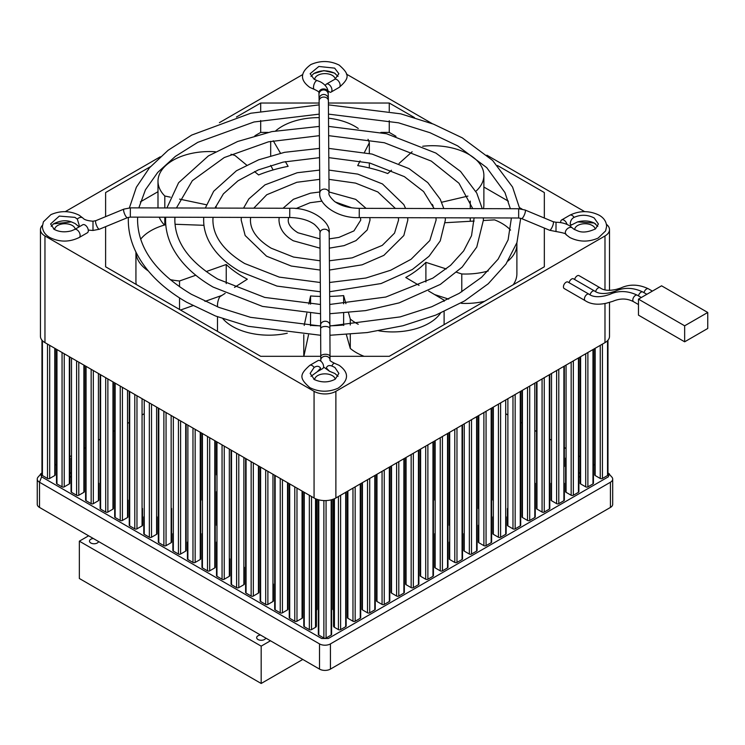 <?xml version="1.0" encoding="UTF-8"?>
<svg xmlns="http://www.w3.org/2000/svg" width="745" height="745" viewBox="0 0 745 745"><rect width="100%" height="100%" fill="white"/><g stroke="black" fill="none" stroke-linecap="round" stroke-linejoin="round"><path stroke-width="1.12" d="M585.216 300.673A3.753 2.17 120 0 1 584.434 298.959A3.753 2.17 120 0 1 586.073 295.178A3.753 2.17 120 0 1 588.969 294.173L567.969 282.048A3.753 2.17 120 0 0 565.073 283.053A3.753 2.17 120 0 0 563.434 286.834A3.753 2.17 120 0 0 564.216 288.548L585.216 300.673C590.589 304.221 597.583 305.087 606.179 303.262L612.781 301.334C620.212 298.14 627.15 298.27 633.595 301.725L638.474 304.547M590.096 294.787A3.753 2.17 120 0 1 594.51 290.969L573.51 278.844A3.753 2.17 120 0 0 569.087 282.69M595.637 291.584A3.753 2.17 120 0 1 600.051 287.775L579.051 275.65A3.753 2.17 120 0 0 574.637 279.496M75.217 229.162A10.281 5.941 0 0 0 68.493 224.087A10.281 5.941 0 0 0 57.691 225.474A10.281 5.941 0 0 0 54.683 229.628M335.213 379.205A10.281 5.941 0 0 0 328.443 374.195A10.281 5.941 0 0 0 317.696 375.582A10.281 5.941 0 0 0 314.688 379.745M595.218 229.088A10.281 5.941 0 0 0 588.448 224.077A10.281 5.941 0 0 0 577.71 225.474A10.281 5.941 0 0 0 574.693 229.665M335.222 79.044A10.281 5.941 0 0 0 328.498 73.978A10.281 5.941 0 0 0 317.696 75.357A10.281 5.941 0 0 0 314.688 79.557L314.688 79.557M140.665 239.182A51.424 29.688 180 0 1 150.993 230.643A51.424 29.688 180 0 1 165.781 224.683M164.813 207.957L164.813 196.01A51.424 29.688 180 0 1 157.996 181.249A51.424 29.688 180 0 1 173.064 160.25A51.424 29.688 180 0 1 215.426 151.757M230.987 154.29A51.424 29.688 180 0 1 235.001 155.491L246.623 165.064M275.715 130.85A51.424 29.688 180 0 1 282.141 126.324A51.424 29.688 180 0 1 319.242 117.635M328.508 118.194A51.424 29.688 180 0 1 358.261 128.485M368.021 139.306A51.424 29.688 180 0 1 369.334 142.807L369.334 153.405M369.334 167.97L369.334 162.922M604.987 289.861L604.987 235.969L335.883 391.33L335.883 497.986A15.431 8.912 180 0 1 314.064 497.986L44.961 342.626A15.431 8.912 180 0 1 40.444 336.321L40.444 229.665A15.431 8.912 0 0 0 44.961 235.969L44.961 342.626M604.987 235.969A15.431 8.912 0 0 0 609.503 229.665A15.431 8.912 0 0 0 606.421 224.329M584.676 211.645L486.885 155.193M432.314 123.679L346.388 74.072M302.507 74.677L219.412 122.655M160.315 156.776L65.262 211.655M42.437 225.297A15.431 8.912 0 0 0 40.444 229.665M314.064 497.986L314.064 391.33L44.961 235.969M314.064 391.33A15.431 8.912 0 0 0 335.883 391.33M236.444 117.021L260.685 103.024L319.13 103.024M328.387 103.024L389.262 103.024L414.509 117.598M497.52 165.53L544.334 192.555L544.334 218.034M544.334 266.785L544.334 228.063L544.334 266.785L389.262 356.315L330.026 356.315M320.769 356.315L260.685 356.315L105.613 266.785L105.613 226.666L105.613 266.785M105.613 216.655L105.613 192.555L150.462 166.666M609.503 302.358L609.503 336.321A15.431 8.912 180 0 1 604.987 342.626L335.883 497.986M226.238 283.594L226.238 264.503L206.197 271.571M195.795 275.24L179.536 280.977A51.424 29.688 180 0 1 170.121 279.608M179.536 309.464L179.536 297.907M179.536 286.769L179.536 280.977M221.908 295.42L204.977 301.399M192.862 305.673L180.513 310.032M226.238 264.503A115.708 66.808 0 0 0 247.331 279.207L234.498 287.393M225.158 293.353L219.728 296.817A51.424 29.688 180 0 0 217.484 305.478A51.424 29.688 180 0 0 217.54 306.856M287.263 333.22A51.424 29.688 180 0 1 222.913 318.758M303.783 356.315L303.783 334.663M310.581 304.146L310.581 295.961L308.83 304.044M306.847 313.198L304.193 325.407M310.581 313.412L310.497 325.742M308.505 334.915L303.867 356.315M310.581 295.961A115.708 66.808 0 0 0 320.415 296.426M329.672 296.417A115.708 66.808 0 0 0 343.641 295.597L345.922 303.634M310.581 325.351A115.708 66.808 0 0 0 320.629 325.826M329.886 325.807A115.708 66.808 0 0 0 343.641 324.997L343.641 313.096M343.641 303.811L343.641 295.597M348.492 312.704L350.28 319.037L350.28 325.025M343.641 324.997L343.78 325.472M346.36 334.589L350.28 348.437L350.28 334.309M428.617 291.016L443.983 300.114A51.424 29.688 180 0 1 444.094 301.362M440.537 313.114A51.424 29.688 180 0 1 378.805 330.827M358.243 324.289A51.424 29.688 180 0 1 350.28 319.037M364.1 356.315A51.424 29.688 180 0 1 350.28 348.437M425.898 282.001L425.898 262.352A115.708 66.808 0 0 1 405.764 277.494L419.062 285.363M425.898 262.352L446.264 268.945M456.666 272.307L461.779 273.964L461.779 291.807M434.605 294.564L448.676 299.118M460.894 303.075L461.779 303.364L461.779 302.572M483.412 220.52L494.568 219.868A51.424 29.688 180 0 1 510.586 230.103M516.834 242.945A51.424 29.688 180 0 1 516.89 244.351A51.424 29.688 180 0 1 507.997 261.039M488.236 270.975A51.424 29.688 180 0 1 461.779 273.964M516.89 244.351L516.89 273.75A51.424 29.688 180 0 1 513.24 284.73M484.501 301.325A51.424 29.688 180 0 1 461.779 303.364M445.277 222.718L474.146 221.051M433.143 205.937A115.708 66.808 0 0 0 432.156 204.493L432.463 204.419M441.636 202.258L467.897 196.093M470.263 221.274L470.263 217.875M470.263 208.619L470.263 201.085M422.694 146.253A51.424 29.688 180 0 1 483.878 175.41A51.424 29.688 180 0 1 475.85 191.335M483.878 175.41L483.878 204.8A51.424 29.688 180 0 1 483.449 208.647M360.096 160.901L357.702 165.595A115.708 66.808 0 0 1 387.754 173.548L391.46 170.233M399.041 163.462L412.134 151.757M364.473 152.334L369.334 142.807M273.117 169.944L270.686 165.437M270.686 155.761L270.686 141.326M254.511 171.564L258.608 174.945A115.708 66.808 0 0 1 288.119 166.34L285.372 161.609M280.483 153.209L273.247 140.777M164.459 225.046A51.424 29.688 180 0 1 159.272 217.195M164.813 224.943L164.813 217.214M215.473 208.078A115.708 66.808 0 0 1 216.236 206.821L215.556 206.672M206.384 204.754L179.601 199.12M170.344 197.174L164.813 196.01M203.962 225.307L175.038 224.264M380.891 132.414L389.262 132.414L389.262 120.709M389.262 111.256L389.262 103.024M389.262 132.414L395.995 136.307M483.878 187.042L508.416 201.206M519.563 207.65L522.059 209.084M140.377 201.876L157.996 191.698M254.902 135.758L260.685 132.414L260.685 120.513M260.685 111.061L260.685 103.024M260.685 132.414L268.107 132.414M136.279 284.488A51.424 29.688 180 0 1 135.935 281.023L135.935 252.052A51.424 29.688 180 0 0 148.274 270.929M638.474 299.145L638.474 315.144L684.655 341.806L707.75 328.471L707.75 312.472L661.569 285.81L638.474 299.145L684.655 325.807L684.655 341.806M707.75 312.472L684.655 325.807M310.972 376.327L317.323 371.699L320.629 368.226C319.065 365.944 316.895 365.693 314.111 367.462L310.134 373.413L314.455 379.615C321.765 382.8 328.703 382.651 335.269 379.158L338.873 373.413L334.896 367.462L331.842 366.009C329.048 365.041 327.213 365.702 326.338 367.983L329.476 371.243L334.896 373.496L338.034 376.327M51.219 226.368L53.463 223.882L71.408 221.898L75.124 223.528L78.728 226.545L79.212 225.307L77.322 219.067L74.882 217.354L59.311 216.087L50.595 223.984L54.311 229.423M525.095 210.016L518.669 208.74L518.65 217.996L521.537 218.564A4.628 1.192 112.6 0 0 523.297 216.963A4.628 1.192 112.6 0 0 525.411 210.928A4.628 1.192 112.6 0 0 525.095 210.016L553.135 221.703L556.021 222.271C561.553 222.317 566.302 223.621 570.27 226.191L573.874 229.209L577.589 230.838C582.245 232.915 588.224 232.254 595.544 228.855L598.403 223.984L594.193 217.978C587.572 214.607 580.876 214.402 574.116 217.354C571.713 218.574 570.409 220.837 570.195 224.133L571.592 224.897L577.589 221.898L594.193 223.025L597.788 226.368M317.165 80.59L319.521 81.494C320.462 81.764 328.061 85.405 328.21 92.669A4.628 3.781 179.6 0 0 323.581 88.925A4.628 3.781 179.6 0 0 318.953 92.715A4.628 3.781 179.6 0 0 318.953 92.743C319.307 92.082 317.78 90.974 314.362 89.409A4.628 1.881 108.3 0 1 313.515 87.333A4.628 1.881 108.3 0 1 314.772 82.704A4.628 1.881 108.3 0 1 317.165 80.59L314.111 79.24L310.134 73.727L318.841 66.473L334.663 68.14L338.873 73.727L334.896 79.24A4.628 2.673 60 0 1 338.323 80.851A4.628 2.673 60 0 1 340.139 85.284A4.628 2.673 60 0 1 339.18 87.398L330.994 92.129A4.628 2.673 60 0 1 330.277 92.333L328.061 91.058M310.972 76.409L313.729 73.578L323.879 70.626L334.421 73.038L338.034 76.409M74.882 229.348L82.723 224.776A4.628 2.673 60 0 1 86.29 226.014A4.628 2.673 60 0 1 88.31 230.671A4.628 2.673 60 0 1 87.351 232.794L79.175 237.515A4.628 2.673 60 0 0 80.125 235.392A4.628 2.673 60 0 0 78.318 230.969A4.628 2.673 60 0 0 74.882 229.348L71.408 230.838C65.011 232.468 59.349 232.03 54.441 229.497L53.463 228.855M317.323 371.699L322.632 368.626A4.628 2.673 -120 0 0 323.591 366.512A4.628 2.673 -120 0 0 321.57 361.856A4.628 2.673 -120 0 0 318.003 360.608L309.827 365.339A4.628 2.673 -120 0 1 314.111 367.462M567.038 224.431A4.628 2.673 -120 0 0 561.646 219.943A4.628 2.673 -120 0 0 560.687 222.066A4.628 2.673 -120 0 0 560.724 222.643M325.444 85.722A4.628 2.673 60 0 1 326.366 84.111L334.896 79.24M326.366 84.111A4.628 2.673 60 0 1 329.933 85.349A4.628 2.673 60 0 1 331.953 90.005A4.628 2.673 60 0 1 330.994 92.129M313.729 379.158L314.343 379.55M98.573 541.54A4.572 2.635 180 0 1 97.297 542.993A4.572 2.635 180 0 1 92.315 543.561A4.572 2.635 180 0 1 89.484 541.121A4.572 2.635 180 0 1 90.825 539.259A4.572 2.635 180 0 1 93.339 538.514L270.463 640.775L261.178 646.139L79.352 541.168L88.636 535.804L39.513 507.438A7.711 4.451 180 0 1 37.25 504.291L37.25 479.091A7.711 4.451 180 0 1 37.92 477.275L41.962 472.749M265.76 638.065A4.572 2.635 180 0 1 264.475 639.517A4.572 2.635 180 0 1 259.493 640.085A4.572 2.635 180 0 1 256.671 637.646A4.572 2.635 180 0 1 258.012 635.783A4.572 2.635 180 0 1 260.526 635.038M580.169 472.432A6.426 3.716 0 0 0 578.893 473.708M578.893 476.074A6.426 3.716 0 0 0 580.169 477.349M607.976 472.749L612.027 477.275A7.711 4.451 180 0 1 612.697 479.091L612.697 504.291A7.711 4.451 180 0 1 610.434 507.438L330.426 669.103A7.711 4.451 180 0 1 319.521 669.103L270.463 640.775M612.697 479.091A7.711 4.451 180 0 1 610.434 482.239L330.426 643.904A7.711 4.451 180 0 1 319.521 643.904L39.513 482.239A7.711 4.451 180 0 1 37.25 479.091M88.636 535.804L93.339 538.514M69.779 477.349A6.426 3.716 0 0 0 71.054 476.074M71.054 473.708A6.426 3.716 0 0 0 69.779 472.432M609.317 473.773L608.339 476.828L328.331 638.493L321.617 638.493L41.608 476.828L40.63 473.773M55.232 465.094L56.508 464.349M69.779 456.694L71.054 455.959M84.325 448.294L85.6 447.559M98.871 439.895L100.147 439.159M113.417 431.495L114.693 430.759M127.963 423.104L129.239 422.359M142.509 414.704L143.785 413.969M506.162 413.969L507.438 414.704M520.708 422.359L521.984 423.104M535.255 430.759L536.53 431.495M549.801 439.159L551.077 439.895M564.347 447.559L565.623 448.294M578.893 455.959L580.169 456.694M593.43 464.349L594.715 465.094M55.232 348.558L55.232 474.891A1.546 0.894 0 0 1 54.785 475.524L49.691 478.467A1.546 0.894 0 0 1 47.512 478.467L42.418 475.524A1.546 0.894 -0 0 1 41.962 474.891L41.962 340.186M331.609 499.727L331.609 634.461A1.546 0.894 0 0 1 331.153 635.085L326.068 638.027A1.546 0.894 0 0 1 323.879 638.027L318.795 635.085A1.546 0.894 -0 0 1 318.339 634.461L318.339 499.727M607.976 340.186L607.976 474.891A1.546 0.894 0 0 1 607.529 475.524L602.435 478.467A1.546 0.894 0 0 1 600.256 478.467L595.162 475.524A1.546 0.894 -0 0 1 594.715 474.891L594.715 348.558M333.527 609.997L333.341 609.894A1.546 0.894 -0 0 1 332.885 609.261L332.885 499.336M360.701 483.663L360.701 617.661A1.546 0.894 0 0 1 360.245 618.294L355.16 621.228A1.546 0.894 0 0 1 352.972 621.228L347.887 618.294A1.546 0.894 -0 0 1 347.431 617.661L347.431 491.318M71.054 458.101L71.054 491.691A1.546 0.894 -0 0 0 71.511 492.324L76.605 495.257A1.546 0.894 0 0 0 78.784 495.257L83.878 492.324A1.546 0.894 0 0 0 84.325 491.691L84.325 365.348M375.247 475.263L375.247 609.261A1.546 0.894 0 0 1 374.791 609.894L369.706 612.828A1.546 0.894 0 0 1 367.518 612.828L362.433 609.894A1.546 0.894 -0 0 1 361.977 609.261L361.977 482.918M404.339 458.464L404.339 592.471A1.546 0.894 0 0 1 403.883 593.095L398.798 596.037A1.546 0.894 0 0 1 396.61 596.037L391.525 593.095A1.546 0.894 -0 0 1 391.069 592.471L391.069 466.128M389.793 466.864L389.793 600.861A1.546 0.894 0 0 1 389.337 601.494L384.252 604.437A1.546 0.894 0 0 1 382.064 604.437L376.979 601.494A1.546 0.894 -0 0 1 376.523 600.861L376.523 474.528M418.886 450.064L418.886 584.071A1.546 0.894 0 0 1 418.429 584.695L413.345 587.637A1.546 0.894 0 0 1 411.156 587.637L406.072 584.695A1.546 0.894 -0 0 1 405.615 584.071L405.615 457.728M433.432 441.673L433.432 575.671A1.546 0.894 0 0 1 432.975 576.304L427.881 579.238A1.546 0.894 0 0 1 425.702 579.238L420.618 576.304A1.546 0.894 -0 0 1 420.161 575.671L420.161 449.328M462.524 424.874L462.524 558.871A1.546 0.894 0 0 1 462.068 559.504L456.974 562.447A1.546 0.894 0 0 1 454.795 562.447L449.701 559.504A1.546 0.894 -0 0 1 449.254 558.871L449.254 542.081M477.07 416.474L477.07 550.481A1.546 0.894 0 0 1 476.614 551.104L471.52 554.047A1.546 0.894 0 0 1 469.341 554.047L464.247 551.104A1.546 0.894 -0 0 1 463.8 550.481L463.8 533.681M520.708 391.283L520.708 525.281A1.546 0.894 0 0 1 520.252 525.914L515.158 528.848A1.546 0.894 0 0 1 512.979 528.848L507.885 525.914A1.546 0.894 -0 0 1 507.438 525.281L507.438 508.49M506.162 516.881L506.162 533.681A1.546 0.894 0 0 1 505.706 534.314L500.612 537.247A1.546 0.894 0 0 1 498.433 537.247L493.339 534.314A1.546 0.894 -0 0 1 492.892 533.681L492.892 516.881M478.346 525.281L478.346 542.081A1.546 0.894 -0 0 0 478.793 542.705L483.887 545.647A1.546 0.894 0 0 0 486.066 545.647L491.16 542.705A1.546 0.894 0 0 0 491.616 542.081L491.616 408.074M447.978 433.273L447.978 567.271A1.546 0.894 0 0 1 447.522 567.904L442.428 570.838A1.546 0.894 0 0 1 440.248 570.838L435.154 567.904A1.546 0.894 -0 0 1 434.708 567.271L434.708 533.681M535.255 483.291L535.255 516.881A1.546 0.894 0 0 1 534.798 517.514L529.704 520.457A1.546 0.894 0 0 1 527.525 520.457L522.431 517.514A1.546 0.894 -0 0 1 521.984 516.881L521.984 390.548M564.347 483.291L564.347 500.091A1.546 0.894 0 0 1 563.89 500.714L558.797 503.657A1.546 0.894 0 0 1 556.617 503.657L551.524 500.714A1.546 0.894 -0 0 1 551.077 500.091L551.077 483.291M549.801 374.484L549.801 508.49A1.546 0.894 0 0 1 549.344 509.114L544.25 512.057A1.546 0.894 0 0 1 542.071 512.057L536.977 509.114A1.546 0.894 -0 0 1 536.53 508.49L536.53 382.148M578.893 357.693L578.893 491.691A1.546 0.894 0 0 1 578.437 492.324L573.343 495.257A1.546 0.894 0 0 1 571.164 495.257L566.07 492.324A1.546 0.894 -0 0 1 565.623 491.691L565.623 458.101M316.42 609.997L316.606 609.894A1.546 0.894 0 0 0 317.063 609.261L317.063 499.336M287.97 482.918L287.97 609.261A1.546 0.894 0 0 1 287.514 609.894L282.429 612.828A1.546 0.894 0 0 1 280.241 612.828L275.156 609.894A1.546 0.894 -0 0 1 274.7 609.261L274.7 475.263M273.424 584.071L273.424 600.861A1.546 0.894 0 0 1 272.968 601.494L267.883 604.437A1.546 0.894 0 0 1 265.695 604.437L260.61 601.494A1.546 0.894 -0 0 1 260.154 600.861L260.154 466.864M302.517 491.318L302.517 617.661A1.546 0.894 0 0 1 302.06 618.294L296.976 621.228A1.546 0.894 0 0 1 294.787 621.228L289.703 618.294A1.546 0.894 -0 0 1 289.246 617.661L289.246 483.663M244.332 567.271L244.332 584.071A1.546 0.894 0 0 1 243.876 584.695L238.791 587.637A1.546 0.894 0 0 1 236.603 587.637L231.518 584.695A1.546 0.894 -0 0 1 231.062 584.071L231.062 450.064M229.786 558.871L229.786 575.671A1.546 0.894 0 0 1 229.33 576.304L224.245 579.238A1.546 0.894 0 0 1 222.057 579.238L216.972 576.304A1.546 0.894 -0 0 1 216.516 575.671L216.516 542.081M215.24 440.928L215.24 567.271A1.546 0.894 0 0 1 214.784 567.904L209.699 570.838A1.546 0.894 0 0 1 207.51 570.838L202.426 567.904A1.546 0.894 -0 0 1 201.97 567.271L201.97 533.681M187.423 542.081L187.423 558.871A1.546 0.894 -0 0 0 187.88 559.504L192.974 562.447A1.546 0.894 0 0 0 195.153 562.447L200.247 559.504A1.546 0.894 0 0 0 200.694 558.871L200.694 432.538M171.601 508.49L171.601 542.081A1.546 0.894 0 0 1 171.154 542.705L166.06 545.647A1.546 0.894 0 0 1 163.881 545.647L158.787 542.705A1.546 0.894 -0 0 1 158.331 542.081L158.331 408.074M157.055 516.881L157.055 533.681A1.546 0.894 0 0 1 156.608 534.314L151.514 537.247A1.546 0.894 0 0 1 149.335 537.247L144.241 534.314A1.546 0.894 -0 0 1 143.785 533.681L143.785 516.881M186.148 516.881L186.148 550.481A1.546 0.894 0 0 1 185.701 551.104L180.607 554.047A1.546 0.894 0 0 1 178.428 554.047L173.334 551.104A1.546 0.894 -0 0 1 172.877 550.481L172.877 533.681M114.693 483.291L114.693 500.091M127.963 500.091L127.963 516.881A1.546 0.894 0 0 1 127.516 517.514L122.422 520.457A1.546 0.894 0 0 1 120.243 520.457L115.149 517.514A1.546 0.894 -0 0 1 114.693 516.881L114.693 382.883M113.417 382.148L113.417 508.49A1.546 0.894 0 0 1 112.97 509.114L107.876 512.057A1.546 0.894 0 0 1 105.697 512.057L100.603 509.114A1.546 0.894 -0 0 1 100.147 508.49L100.147 374.484M98.871 483.291L98.871 500.091A1.546 0.894 0 0 1 98.424 500.714L93.33 503.657A1.546 0.894 0 0 1 91.151 503.657L86.057 500.714A1.546 0.894 -0 0 1 85.6 500.091L85.6 366.084M142.509 508.49L142.509 525.281A1.546 0.894 0 0 1 142.062 525.914L136.968 528.848A1.546 0.894 0 0 1 134.789 528.848L129.695 525.914A1.546 0.894 -0 0 1 129.239 525.281L129.239 391.283M258.878 466.128L258.878 592.471A1.546 0.894 0 0 1 258.422 593.095L253.337 596.037A1.546 0.894 0 0 1 251.149 596.037L246.064 593.095A1.546 0.894 -0 0 1 245.608 592.471L245.608 458.464M449.254 525.281L449.254 432.538M69.779 356.948L69.779 483.291A1.546 0.894 0 0 1 69.332 483.924L64.238 486.857A1.546 0.894 0 0 1 62.059 486.857L56.965 483.924A1.546 0.894 -0 0 1 56.508 483.291L56.508 349.293M303.792 492.054L303.792 626.061A1.546 0.894 -0 0 0 304.249 626.685L309.333 629.627A1.546 0.894 0 0 0 311.522 629.627L315.517 627.318A3.082 1.779 0 0 0 316.42 626.061L316.42 499.103M333.527 499.103L333.527 626.061A3.082 1.779 180 0 0 334.43 627.318L338.426 629.627A1.546 0.894 0 0 0 340.614 629.627L345.699 626.685A1.546 0.894 0 0 0 346.155 626.061L346.155 492.054M580.169 356.948L580.169 483.291A1.546 0.894 -0 0 0 580.616 483.924L585.71 486.857A1.546 0.894 0 0 0 587.889 486.857L592.983 483.924A1.546 0.894 0 0 0 593.43 483.291L593.43 349.293M302.796 659.446L261.178 683.472L79.352 578.493L79.352 541.168M261.178 683.472L261.178 646.139M588.969 294.173C592.573 296.901 598.067 297.413 605.462 295.7L609.606 294.452C618.397 290.354 627.644 290.615 637.347 295.225A3.753 2.17 120 0 0 634.451 296.231A3.753 2.17 120 0 0 632.812 300.012A3.753 2.17 120 0 0 633.595 301.725M594.51 290.969C598.114 293.707 603.608 294.219 611.002 292.506L615.146 291.258C623.947 287.16 633.185 287.412 642.888 292.021A3.753 2.17 120 0 0 638.465 295.867M600.051 287.775C603.655 290.503 609.149 291.016 616.543 289.302L620.687 288.054C629.488 283.957 638.735 284.208 648.429 288.818A3.753 2.17 120 0 0 644.006 292.664M604.987 342.626L604.987 303.541M319.931 233.036L320.629 325.062A4.628 3.781 -0.4 0 1 320.629 325.044A4.628 3.781 -0.4 0 1 325.258 321.253A4.628 3.781 -0.4 0 1 329.886 324.997L329.188 232.962A4.628 3.781 -0.4 0 0 324.55 229.218A4.628 3.781 -0.4 0 0 319.931 233.008A4.628 3.781 -0.4 0 0 319.931 233.036A4.628 3.781 -0.4 0 1 319.931 233.036C320.778 231.518 318.944 228.641 314.437 224.403C308.356 220.045 300.123 217.754 289.731 217.521L289.758 208.265C311.931 207.278 331.022 222.168 329.188 232.962A4.628 3.781 -0.4 0 1 329.188 232.989M329.886 324.997A4.628 3.781 -0.4 0 1 329.886 325.016L329.905 328.601A4.628 2.16 -0.3 0 1 329.905 328.61L330.026 356.408A4.628 2.16 -0.3 0 1 330.026 356.417M320.629 325.062L320.648 328.647A4.628 2.16 -0.3 0 1 320.648 328.638A4.628 2.16 -0.3 0 1 320.648 328.647A4.628 2.16 -0.3 0 1 325.286 326.459A4.628 2.16 -0.3 0 1 329.905 328.601M320.648 328.647L320.769 356.455A4.628 2.16 -0.3 0 1 320.769 356.445A4.628 2.16 -0.3 0 1 325.407 354.275A4.628 2.16 -0.3 0 1 330.026 356.408L330.044 359.993A4.628 3.781 -0.4 0 1 330.044 360.021M320.769 356.455L320.788 360.068A4.628 3.781 -0.4 0 1 320.788 360.04A4.628 3.781 -0.4 0 1 325.416 356.25A4.628 3.781 -0.4 0 1 330.044 359.993C329.439 360.412 330.966 361.521 334.635 363.327A4.628 1.881 -71.7 0 0 331.842 366.009M92.985 230.438L93.004 221.209L95.882 220.66A4.628 1.22 -112.4 0 0 95.556 221.563A4.628 1.22 -112.4 0 0 97.623 227.616A4.628 1.22 -112.4 0 0 99.411 229.218L127.451 217.67A4.628 1.22 -112.4 0 1 125.663 216.069A4.628 1.22 -112.4 0 1 123.596 210.016A4.628 1.22 -112.4 0 1 123.921 209.112L130.356 207.864L130.328 217.121L289.731 217.521M77.322 219.067A4.628 3.278 -44.7 0 1 82.956 218.099C84.269 219.756 87.612 220.79 93.004 221.209M329.067 192.853A4.628 3.781 179.6 0 0 329.067 192.834C328.219 194.343 330.054 197.22 334.57 201.457C340.642 205.816 348.874 208.116 359.267 208.339L359.248 217.596C337.075 218.583 317.985 203.692 319.81 192.899A4.628 3.781 179.6 0 0 319.81 192.936M328.349 99.048A4.628 4.582 178.5 0 0 323.712 94.475A4.628 4.582 178.5 0 0 319.102 99.178L319.121 100.873A4.628 3.781 179.6 0 1 323.749 97.055A4.628 3.781 179.6 0 1 328.377 100.799A4.628 3.781 179.6 0 0 328.377 100.799L329.067 192.834A4.628 3.781 179.6 0 0 324.429 189.081A4.628 3.781 179.6 0 0 319.81 192.881A4.628 3.781 179.6 0 0 319.81 192.899L319.121 100.873A4.628 3.781 179.6 0 0 319.121 100.873A4.628 3.781 179.6 0 0 319.121 100.892M553.135 221.703A4.628 1.192 112.6 0 1 553.451 222.615A4.628 1.192 112.6 0 1 551.337 228.65A4.628 1.192 112.6 0 1 549.577 230.252L521.537 218.564M556.021 222.271L555.993 231.527L549.577 230.252M571.685 227.542A4.628 3.278 135.3 0 0 567.504 228.622A4.628 3.278 135.3 0 0 565.315 232.71A4.628 3.278 135.3 0 0 566.042 234.638C567.001 233.911 563.648 232.878 555.993 231.527M328.21 92.697A4.628 3.781 179.6 0 0 328.21 92.669L328.228 94.364A4.628 4.582 178.5 0 0 323.591 89.903A4.628 4.582 178.5 0 0 318.972 94.606L318.953 92.743M328.228 94.475A4.628 4.582 178.5 0 0 328.228 94.364L328.377 100.799M574.116 217.354A4.628 2.673 -120 0 0 569.832 215.221L561.646 219.943M41.608 476.828L39.513 482.239L39.513 507.438M319.521 669.103L319.521 643.904M330.426 669.103L330.426 643.904M610.434 507.438L610.434 482.239M42.418 340.688L42.418 475.524M47.512 478.467L47.512 344.097M318.795 499.848L318.795 635.085M323.879 638.027L323.879 500.575M595.162 348.297L595.162 475.524M600.256 478.467L600.256 345.354M333.341 499.178L333.341 609.894M347.887 491.057L347.887 618.294M352.972 621.228L352.972 488.124M362.433 482.658L362.433 609.894M367.518 612.828L367.518 479.724M391.525 465.867L391.525 593.095M396.61 596.037L396.61 462.924M376.979 474.267L376.979 601.494M382.064 604.437L382.064 471.324M406.072 457.467L406.072 584.695M411.156 587.637L411.156 454.524M420.618 449.067L420.618 576.304M425.702 579.238L425.702 446.134M449.701 432.277L449.701 559.504M454.795 562.447L454.795 429.334M464.247 423.877L464.247 551.104M469.341 554.047L469.341 420.934M507.885 398.677L507.885 525.914M512.979 528.848L512.979 395.744M493.339 407.077L493.339 534.314M498.433 537.247L498.433 404.144M478.793 415.477L478.793 542.705M483.887 545.647L483.887 412.534M435.154 440.668L435.154 567.904M440.248 570.838L440.248 437.734M522.431 390.287L522.431 517.514M527.525 520.457L527.525 387.344M551.524 373.487L551.524 500.714M556.617 503.657L556.617 370.544M536.977 381.887L536.977 509.114M542.071 512.057L542.071 378.944M566.07 365.087L566.07 492.324M571.164 495.257L571.164 362.154M275.156 475.524L275.156 609.894M280.241 612.828L280.241 478.458M260.61 467.124L260.61 601.494M265.695 604.437L265.695 470.067M289.703 483.924L289.703 618.294M294.787 621.228L294.787 486.857M231.518 450.325L231.518 584.695M236.603 587.637L236.603 453.267M216.972 441.934L216.972 576.304M222.057 579.238L222.057 444.867M202.426 433.534L202.426 567.904M207.51 570.838L207.51 436.468M158.787 408.335L158.787 542.705M163.881 545.647L163.881 411.277M144.241 399.944L144.241 534.314M149.335 537.247L149.335 402.877M173.334 416.734L173.334 551.104M178.428 554.047L178.428 419.677M187.88 425.134L187.88 559.504M192.974 562.447L192.974 428.077M115.149 383.144L115.149 517.514M120.243 520.457L120.243 386.087M100.603 374.744L100.603 509.114M105.697 512.057L105.697 377.687M86.057 366.344L86.057 500.714M91.151 503.657L91.151 369.287M129.695 391.544L129.695 525.914M134.789 528.848L134.789 394.478M71.511 357.954L71.511 492.324M76.605 495.257L76.605 360.887M246.064 458.724L246.064 593.095M251.149 596.037L251.149 461.667M56.965 349.554L56.965 483.924M62.059 486.857L62.059 352.487M304.249 492.315L304.249 626.685M309.333 629.627L309.333 495.257M334.43 627.318L334.43 498.731M580.616 356.687L580.616 483.924M585.71 486.857L585.71 353.754M49.691 478.467L49.691 345.354M326.068 638.027L326.068 500.575M602.435 478.467L602.435 344.097M355.16 621.228L355.16 486.857M369.706 612.828L369.706 478.458M398.798 596.037L398.798 461.667M384.252 604.437L384.252 470.067M413.345 587.637L413.345 453.267M427.881 579.238L427.881 444.867M456.974 562.447L456.974 428.077M471.52 554.047L471.52 419.677M515.158 528.848L515.158 394.478M500.612 537.247L500.612 402.877M486.066 545.647L486.066 411.277M442.428 570.838L442.428 436.468M529.704 520.457L529.704 386.087M558.797 503.657L558.797 369.287M544.25 512.057L544.25 377.687M573.343 495.257L573.343 360.887M282.429 612.828L282.429 479.724M267.883 604.437L267.883 471.324M296.976 621.228L296.976 488.124M238.791 587.637L238.791 454.524M224.245 579.238L224.245 446.134M209.699 570.838L209.699 437.734M166.06 545.647L166.06 412.534M151.514 537.247L151.514 404.144M180.607 554.047L180.607 420.934M195.153 562.447L195.153 429.334M122.422 520.457L122.422 387.344M107.876 512.057L107.876 378.944M93.33 503.657L93.33 370.544M136.968 528.848L136.968 395.744M78.784 495.257L78.784 362.154M253.337 596.037L253.337 462.924M64.238 486.857L64.238 353.754M311.522 629.627L311.522 496.515M338.426 629.627L338.426 496.515M587.889 486.857L587.889 352.487M54.785 475.524L54.785 348.297M331.153 635.085L331.153 499.848M607.529 475.524L607.529 340.688M360.245 618.294L360.245 483.924M374.791 609.894L374.791 475.524M403.883 593.095L403.883 458.724M389.337 601.494L389.337 467.124M418.429 584.695L418.429 450.325M432.975 576.304L432.975 441.934M462.068 559.504L462.068 425.134M476.614 551.104L476.614 416.734M520.252 525.914L520.252 391.544M505.706 534.314L505.706 399.944M491.16 542.705L491.16 408.335M447.522 567.904L447.522 433.534M534.798 517.514L534.798 383.144M563.89 500.714L563.89 366.344M549.344 509.114L549.344 374.744M578.437 492.324L578.437 357.954M316.606 609.894L316.606 499.178M287.514 609.894L287.514 482.658M272.968 601.494L272.968 474.267M302.06 618.294L302.06 491.057M243.876 584.695L243.876 457.467M229.33 576.304L229.33 449.067M214.784 567.904L214.784 440.668M171.154 542.705L171.154 415.477M156.608 534.314L156.608 407.077M185.701 551.104L185.701 423.877M200.247 559.504L200.247 432.277M127.516 517.514L127.516 390.287M112.97 509.114L112.97 381.887M98.424 500.714L98.424 373.487M142.062 525.914L142.062 398.677M83.878 492.324L83.878 365.087M258.422 593.095L258.422 465.867M69.332 483.924L69.332 356.687M315.517 627.318L315.517 498.731M340.614 629.627L340.614 495.257M592.983 483.924L592.983 349.554M345.699 626.685L345.699 492.315M637.347 295.225L641.305 297.506M642.888 292.021L646.846 294.303M648.429 288.818L652.387 291.109M609.503 290.382L609.503 229.665M217.484 331.376L217.484 316.765M217.484 306.828L217.484 305.478M444.113 324.643L444.113 311.55M157.996 207.939L157.996 181.249M137.629 217.14L137.564 220.073C138.021 248.271 155.956 273.005 191.353 294.266L218.974 307.415L250.544 317.333L320.639 326.021M329.895 325.993L400.195 316.895L431.728 306.744L459.218 293.344L481.624 277.261L498.098 259.176L508.099 239.881L511.405 217.978M329.933 335.259L367.22 332.559L402.933 325.751L435.778 315.098L464.554 300.943L488.236 283.771L505.939 264.112L516.946 242.609L520.671 218.266M519.768 208.777L512.569 187.07L492.641 160.473L462.272 137.853L433.45 124.126L400.745 113.836L328.405 104.859M99.411 229.218L92.976 230.466L88.273 230.093M174.935 217.233L174.842 220.073C175.15 242.358 189.444 262.017 217.717 279.049L264.736 297.423L320.471 304.481M329.728 304.463L385.817 297.031L432.808 278.155L450.595 265.322L463.632 250.953L471.529 235.69L474.109 217.885M329.802 313.719L365.525 310.618L399.143 302.88L440.323 284.413L462.161 267.092L476.763 247.051L483.412 220.073L483.375 217.903M482.248 208.647L476.763 193.085L460.55 171.434L435.909 153.079L386.553 133.746L328.564 126.399M213.014 217.335L212.902 220.073C213.051 236.314 223.63 250.795 244.63 263.506L279.226 277.103L320.303 282.504M329.56 282.476L365.87 278.034L390.613 270.258L411.072 259.279L429.818 240.533L436.095 220.073L436.021 217.791M329.635 291.733L381.067 283.547L412.358 269.504L429.036 256.28L440.23 240.914L445.352 220.073L445.296 217.81M443.815 208.553L440.23 199.232L427.798 182.627L408.996 168.612L372.062 154.066L328.731 148.385M250.609 217.428L250.441 220.073C250.432 230.354 257.342 239.722 271.18 248.187L293.521 257.053L320.145 260.797M329.402 260.778L352.171 257.854L382.26 245.384L394.533 233.129L398.556 220.073L398.426 217.689M329.467 270.035L362.098 264.82L383.871 255.358L403.837 235.522L407.813 220.073L407.72 217.717M405.597 208.451L403.837 204.624L382.455 183.941L357.777 174.116L328.899 170.083M288.604 217.521L288.24 220.073C288.045 224.32 291.267 228.547 297.907 232.757L319.978 238.894M329.234 238.875L338.938 237.404L353.94 230.903L360.757 220.073L360.422 217.596M329.309 248.15L344.06 245.636L355.998 240.607L367.257 229.916L370.014 220.073L369.846 217.624M366.046 208.358L355.728 199.371L329.067 191.977M319.81 191.987L310.516 193.169L293.418 199.287L283.035 208.255M279.17 217.503L278.984 220.073C279.384 228.594 284.152 235.494 293.279 240.765L320.043 248.169M319.642 170.093L297.19 172.738L264.978 184.872L248.802 198.962L243.531 208.153M241.306 217.4L241.184 220.073L245.161 235.522L266.552 256.196L291.276 266.04L320.21 270.062M319.475 148.404L284.599 152.315L258.645 159.812L236.435 170.763L213.666 191.269L205.322 208.06M203.73 217.307L203.646 220.073C203.664 227.216 205.378 234.163 208.777 240.914C214.933 252.844 225.344 263.05 240.002 271.525L276.982 286.089L320.378 291.761M319.307 126.417L271.841 131.614L237.636 141.494L208.404 155.901L178.595 182.739L166.908 207.957M165.66 217.214L165.586 220.073C165.614 229.311 167.83 238.307 172.235 247.051C180.243 262.585 193.858 275.92 213.089 287.067L262.501 306.409L320.546 313.747M319.149 104.887L250.786 113.231L191.744 135.059L168.109 150.285L149.438 167.839L136.354 187.237L129.388 207.892M128.354 217.372L128.308 220.073C128.326 231.36 131.036 242.358 136.437 253.067C146.243 272.13 163.015 288.538 186.725 302.284L215.566 316.02L248.29 326.31L320.676 335.278M359.248 217.596L518.65 217.996M571.592 224.897L569.841 225.903M510.353 208.721L504.952 192.564L486.718 167.634L457.644 145.871L430.042 132.731L398.51 122.823L328.471 114.125M319.214 114.143L253.998 121.984L197.76 142.351L175.336 156.413L157.717 172.43L145.452 189.789L138.821 207.892M53.463 223.882C59.982 220.548 65.96 219.887 71.408 221.898M595.544 223.882L594.557 223.239C589.649 220.716 583.996 220.269 577.589 221.898M335.269 73.578L334.552 73.122C327.241 69.937 320.303 70.086 313.729 73.578M472.749 208.628L458.976 183.242L431.281 161.097L384.318 142.733L328.638 135.655M319.382 135.674L268.405 141.839L224.245 157.549L192.331 180.69L176.416 207.985M434.13 208.525L423.598 191.567L404.367 176.63L369.827 163.053L328.806 157.642M319.549 157.661L283.137 162.103L258.385 169.879L237.934 180.858L223.398 193.849L215.026 208.078M395.372 208.432L377.827 191.959L355.533 183.102L328.964 179.349M319.707 179.359L296.827 182.283L266.747 194.752L253.775 208.181M351.817 207.818L335.334 201.997M322.036 201.141L310.06 202.733L295.988 208.581M309.827 365.339C299.248 374.698 299.304 378.32 309.827 387.633C319.046 392.187 328.48 392.373 338.118 388.201C348.939 380.332 349.293 372.705 339.18 365.339L334.635 363.327M82.956 218.099L79.175 215.221C69.956 210.677 60.531 210.481 50.902 214.635L43.396 221.833L42.381 226.415C42.642 231.127 45.119 234.824 49.813 237.515C59.6 242.265 69.387 242.265 79.175 237.515M566.042 234.638L569.832 237.515C579.042 242.06 588.466 242.255 598.105 238.102L605.611 230.903L606.626 226.322C606.356 221.61 603.878 217.912 599.185 215.221C589.407 210.472 579.619 210.472 569.832 215.221M339.18 87.398C349.759 78.039 349.694 74.416 339.18 65.104C329.951 60.559 320.527 60.364 310.888 64.536C300.067 72.405 299.704 80.032 309.827 87.398L314.362 89.409M127.451 217.67L130.328 217.121M320.788 360.068L320.872 361.213M323.563 367.015L329.476 371.243M319.102 99.178L318.972 94.606M359.267 208.339L518.669 208.74M123.921 209.112L95.882 220.66M289.758 208.265L130.356 207.864M478.346 508.49L478.346 415.738M434.708 500.091L434.708 440.928M492.892 500.091L492.892 407.338M216.516 525.281L216.516 491.691M201.97 500.091L201.97 433.273M216.516 474.891L216.516 441.673M186.148 533.681L186.148 424.138M564.347 466.5L564.347 366.084"/></g></svg>
